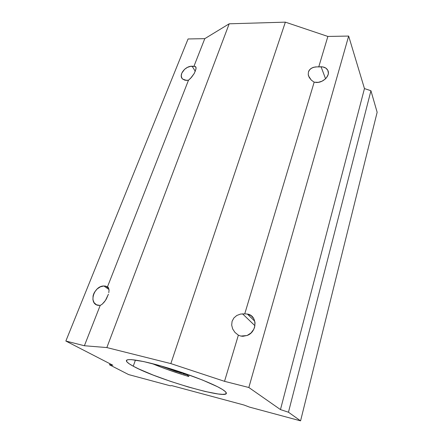 <?xml version="1.0" encoding="UTF-8"?>
<svg xmlns="http://www.w3.org/2000/svg" width="443" height="443" viewBox="0 0 443 443"><rect width="100%" height="100%" fill="white"/><g stroke="black" fill="none" stroke-linecap="round" stroke-linejoin="round"><path stroke-width="0.66" d="M185.739 374.507L183.02 373.726L185.739 374.507M311.263 80.067L314.165 82.193L244.741 313.877L240.543 314.065L236.778 315.488L233.854 317.991L232.088 321.313L231.678 325.107L232.68 328.955L234.989 332.438L238.356 335.174L224.529 381.329L170.848 363.603L106.846 347.567L84.386 345.745L65.852 341.038L112.843 365.231L109.526 364.81L128.647 374.59L170.372 385.82L171.718 385.609L243.96 405.013L249.553 407.123L300.575 420.85L288.459 412.228L280.463 409.587L248.844 387.503L224.529 381.329L170.848 363.603L106.846 347.567L84.386 345.745L65.852 341.038L112.843 365.231L109.526 364.81L128.647 374.59L170.372 385.82L171.718 385.609L243.96 405.013L249.553 407.123L300.575 420.85L288.459 412.228L280.463 409.587L248.844 387.503L224.529 381.329L238.356 335.174L240.831 336.071L242.936 336.298L247.216 335.44L251.037 332.97L253.789 329.276L254.625 327.144L255.057 322.737L253.822 318.705L251.126 315.66L247.393 314.048L254.814 321.286L247.393 314.048L244.741 313.877L247.393 314.048C257.527 315.422 257.416 332.017 246.978 335.534L240.831 336.071L238.356 335.174L234.989 332.438L232.68 328.955L231.678 325.107L232.088 321.313L233.854 317.991L236.778 315.488L240.543 314.065L244.741 313.877L314.165 82.193L318.257 82.348L321.989 81.213L325.234 79.053L326.508 77.691L328.108 74.668L328.374 73.123L327.798 70.276L325.849 68.1L322.836 66.921L316.944 66.86L313.611 67.281L310.859 68.582L308.987 70.631L308.45 71.866L308.245 74.601L308.588 76.03L311.263 80.067L309.22 77.442L308.245 74.601L308.45 71.866L309.801 69.523L312.143 67.829L315.228 66.954L321.07 66.766L325.555 78.749L321.07 66.766C324.647 66.887 326.984 68.272 328.075 70.919C330.124 75.875 323.124 82.813 316.391 82.476L313.949 82.071M196.083 68.599L194.25 73.455L190.551 78.367L188.485 80.227L186.514 80.421L182.671 79.07C178.086 75.393 185.124 65.88 192.096 66.223L195.313 71.329L192.096 66.223L195.219 66.433L196.072 67.646M108.795 292.701L109.044 289.966L108.12 287.241L105.584 286.106L103.917 285.973L100.417 286.809L97.133 288.974L94.558 292.153L93.661 293.98L93.074 295.874L92.914 299.579L94.104 302.719L96.491 304.795L100.179 305.465L84.386 345.745L100.179 305.465L102.267 304.114L105.406 300.509L108.408 294.235L106.331 299.014L104.398 301.882L102.267 304.114L100.295 305.415L98.025 305.332C88.29 303.693 93.91 285.757 103.906 285.973L105.584 286.106L108.762 288.338L105.584 286.106L108.003 287.13M152.01 363.537C163.301 368.244 175.522 372.557 188.679 376.484L189.161 374.994L188.679 376.484L181.187 374.18L166.291 369.102L152.01 363.537M133.249 366.195L135.442 360.065L133.249 366.195C129.146 363.98 126.87 362.269 126.427 361.062C125.181 357.85 141.084 360.087 164.652 367.009C188.17 373.898 213.77 383.931 222.447 389.463C224.44 390.72 225.67 391.745 226.118 392.537C231.357 401.004 156.8 379.446 133.249 366.195L129.245 363.808L126.919 361.87L126.432 360.48L127.883 359.705L131.305 359.616L143.709 361.582L161.955 366.228L182.893 372.801L202.628 380.094L217.568 386.745L222.447 389.463L225.376 391.634L226.318 393.19L225.321 394.098L222.502 394.353L218.045 393.971L205.109 391.468L188.524 387.055L170.472 381.351L153.145 375.055L138.72 368.936L133.249 366.195M109.044 289.966L109.056 290.315M108.596 287.928L108.751 288.299M377.148 112.267L370.935 90.743L364.462 88.572L348.658 36.066L327.87 36.442L285.37 22.15L229.186 23.806L204.782 38.663L188.065 38.962L204.782 38.663L229.186 23.806L285.37 22.15L327.87 36.442L348.658 36.066L364.462 88.572L370.935 90.743L377.148 112.267L300.575 420.85L377.148 112.267M288.459 412.228L370.935 90.743L288.459 412.228M280.463 409.587L364.462 88.572L280.463 409.587M248.844 387.503L348.658 36.066L248.844 387.503M318.716 66.993L327.87 36.442L318.716 66.993M170.848 363.603L285.37 22.15L170.848 363.603M106.846 347.567L229.186 23.806L106.846 347.567M195.219 66.433L190.568 66.35L187.428 67.386L184.581 69.307L181.757 73.211L181.248 75.919L181.968 78.245L182.765 79.147L185.08 80.261L188.485 80.227L107.494 286.798L188.485 80.227L191.57 77.237L194.25 73.455L196.061 68.809L195.673 66.738M193.884 66.45L204.782 38.663L193.884 66.45M65.852 341.038L188.065 38.962L65.852 341.038M109.526 364.81L109.93 363.731L109.526 364.81M160.748 365.885L175.954 371.433L185.18 374.036L187.262 375.011L188.679 376.484L187.262 375.011L187.467 374.39L187.262 375.011C186.78 374.39 181.27 372.707 181.591 373.272L160.748 365.885M254.946 325.721L242.526 313.821M109.017 289.55L103.906 285.973M196.033 67.458L195.479 66.566"/></g></svg>
